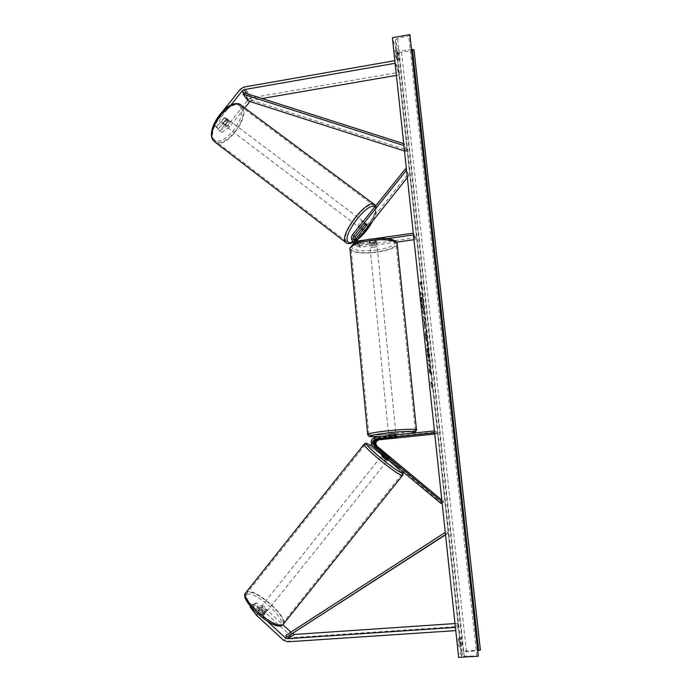 <?xml version="1.0" encoding="UTF-8"?>
<svg xmlns="http://www.w3.org/2000/svg" width="692" height="692" viewBox="0 0 692 692"><rect width="100%" height="100%" fill="white"/><g stroke="black" fill="none" stroke-linecap="round" stroke-linejoin="round"><path stroke-width="0.52" stroke-dasharray="3.46 2.59" d="M216.838 127.06L214.875 125.546L219.407 115.382L221.397 116.896L216.838 127.06L218.404 128.859L226.025 119.335L227.694 119.275L227.677 121.325L225.713 119.837L218.144 129.3L221.622 132.553L218.144 129.3M218.404 128.859L216.44 127.354L224.061 117.839L225.739 117.778L225.713 119.837M221.397 116.896L230.773 105.175M227.677 121.325L220.091 130.797M221.622 132.553L229.666 126.8L244.743 107.969M249.933 101.482L251.836 100.254L261.983 98.506M229.666 126.8L227.729 125.321L248.134 99.838L251.628 97.745L398.955 72.323L394.855 60.654M395.132 63.283L395.175 60.602M396.421 75.367L399.232 74.883L395.452 63.231M399.232 74.883L398.955 72.323M216.44 127.354L214.875 125.546M227.729 125.321L219.684 131.065M219.407 115.382L223.334 110.478M226.025 119.335L224.061 117.839M257.606 613.847L258.332 612.939L251.949 604.67L253.462 604.064L263.185 613.026L265.2 613.536L264.768 612.325L255.088 603.415L253.255 605.682L254.743 605.085L256.568 602.827L266.264 609.47L282.942 624.798M263.185 613.026L261.342 615.318L263.219 615.949L262.925 614.6L253.255 605.682M258.332 612.939L267.259 621.182M290.925 632.133L292.552 633.63M256.568 602.827L255.088 603.415M266.264 609.47L264.448 611.719L290.778 635.948L294.922 637.444L458.476 626.45L455.768 630.62M455.431 627.41L456.132 630.594M455.016 623.553L458.139 623.345L458.476 626.45M458.139 623.345L455.786 627.393M253.462 604.064L251.62 606.348L250.097 606.962M251.949 604.67L250.478 606.486M264.448 611.719L254.743 605.085M251.62 606.348L261.342 615.318M264.768 612.325L262.925 614.6M388.186 456.512L387.018 457.966L375.012 447.447C371.786 442.897 372.763 439.619 377.944 437.638L396.101 435.597L376.033 436.972M377.019 437.318C371.812 439.316 370.825 442.603 374.069 447.188L387.018 457.966M434.758 434.031L436.626 433.841L436.427 431.99L378.905 437.975C373.758 439.948 372.789 443.2 375.998 447.724L442.162 503.335M441.816 500.074L443.909 501.812L442.733 503.266M443.909 501.812L442.041 502.193M384.795 453.199L389.804 457.542L388.636 458.986M436.427 431.99L434.593 430.874L434.628 432.768M436.626 433.841L434.792 432.751M389.042 456.72L387.883 458.165M395.21 437.673L395.028 435.856M394.388 437.379L394.206 435.527M366.31 225.834L366.682 224.052L365.298 222.988L364.909 224.891L354.762 237.52L353.923 242.771M366.25 225.903L364.909 224.891M396.577 242.157L360.35 247.243L356.354 246.118C354.278 243.982 354.105 241.62 355.835 239.034L407.579 174.644L405.322 168.986M352.998 241.577C352.202 239.657 352.453 237.823 353.742 236.076L363.949 223.378L365.298 222.988M360.35 247.243L359.312 245.781L355.281 244.648L354.261 243.437M413.479 234.917L415.788 239.449L415.598 237.728L360.186 245.539L357.505 244.778L356.562 241.171M354.477 240.47L355.437 241.88L358.145 242.65L374.692 240.306L376.595 241.041L375.6 241.733L359.139 244.06L356.449 243.299L355.307 240.937M407.354 177.628L408.946 175.647L407.579 174.644M408.946 175.647L406.524 169.877M387.079 238.653L355.524 242.84M413.643 234.899L413.288 233.169M374.64 238.645L364.961 240.02M415.598 237.728L413.453 233.143M359.312 245.781L375.773 243.454L376.768 242.762L374.865 242.044L358.318 244.38L357.245 242.875M415.788 239.449L413.989 239.709M354.416 243.359L358.318 244.38M375.6 241.733L375.773 243.454M374.692 240.306L374.865 242.044M365.307 224.407L363.949 223.378M373.948 245.651L376.941 244.492C376.759 243.826 375.384 243.627 372.806 243.895L369.822 245.055C370.004 245.721 371.379 245.919 373.948 245.651M376.941 244.492L376.595 241.041L375.946 241.586L376.154 243.662L373.81 244.276L371.137 244.363L370.929 242.295L369.476 241.603L370.116 241.058L370.324 243.134L375.367 242.416L375.159 240.34L376.595 241.041L376.768 242.762M370.116 241.058L375.159 240.34M375.946 241.586L370.929 242.295M388.567 434.394L395.911 433.754M395.573 437.638L395.357 435.424L390.15 435.969L390.366 438.174M389.622 437.872L389.406 435.683L391.862 435.346L394.639 435.138L394.855 437.361M375.367 242.416L370.324 243.134M371.137 244.363L376.154 243.662M390.15 435.969L395.357 435.424M394.639 435.138L389.406 435.683M391.534 432.007L388.385 432.552L395.729 431.912L391.534 432.007M374.121 247.373C371.552 247.641 370.177 247.442 369.995 246.785L372.979 245.634C375.557 245.366 376.932 245.565 377.114 246.222L374.121 247.373M369.848 240.859C383.826 238.775 397.537 240.816 396.109 244.579C394.492 247.736 388.151 250.175 377.088 251.905C363.49 253.903 349.694 252.018 351.026 248.151C352.488 245.08 358.767 242.65 369.848 240.859M395.288 433.59C406.758 432.336 413.444 431.194 415.338 430.147C417.103 428.936 403.177 429.256 388.67 430.813C377.149 432.085 370.531 433.227 368.819 434.23C367.184 435.458 381.197 435.086 395.288 433.59M228.957 120.218L228.914 120.157C226.05 120.365 224.658 122.147 224.736 125.494L224.77 125.537C227.625 125.347 229.017 123.574 228.957 120.218M228.17 121.152L225.999 119.517L225.774 117.796L224.433 117.683L221.414 121.455L221.639 123.167L222.997 123.28L225.16 124.915L228.17 121.152L225.16 124.915M225.999 119.517L222.997 123.28M226.604 119.318L223.585 123.098L226.604 119.318L224.433 117.683M221.414 121.455L223.585 123.098M359.978 225.402L359.555 227.616C361.968 226.976 363.456 225.108 363.992 222.028L362.331 222.469M366.526 225.557L364.918 224.346L361.734 228.308L364.918 224.346M361.734 228.308L363.343 229.528M362.34 228.109L360.74 226.898L363.94 222.919L360.74 226.898M363.94 222.919L365.558 224.139L366.596 223.966M358.188 226.569L358.214 226.604C360.636 225.964 362.115 224.104 362.651 221.016L362.617 220.973C360.186 221.622 358.707 223.49 358.188 226.569L225.938 126.411C225.869 123.055 227.261 121.282 230.116 121.074L230.168 121.126C230.22 124.482 228.827 126.255 225.981 126.454M214.676 140.485C204.598 131.497 232.071 96.006 240.989 106.533L241.439 107.044C250.478 117.13 223.646 150.865 214.78 140.588L214.676 140.485M374.554 206.207L374.26 205.809C368.611 197.488 339.348 234.735 346.294 241.37L346.363 241.456C352.055 249.466 380.375 214.079 374.554 206.207M421.48 301.132C420.874 295.077 420.814 291.799 421.307 291.306C422.207 292.379 423.167 297.179 424.187 305.7C424.793 311.746 424.853 315.042 424.352 315.578C423.469 314.557 422.509 309.748 421.48 301.132M421.117 301.176C420.511 295.121 420.451 291.851 420.952 291.358C421.852 292.422 422.812 297.223 423.824 305.752C424.438 311.798 424.49 315.085 423.997 315.621C423.106 314.609 422.146 309.791 421.117 301.176M480.404 650.03L461.469 651.215L397.191 53.042L392.399 37.723M461.469 651.215L458.632 657.4M428.798 358.837L428.46 352.946L426.877 344.504L426.869 351L427.855 357.556L427.31 348.595L429.161 358.793L428.824 352.903L427.241 344.46L427.855 357.556M425.087 321.841L425.537 322.541L425.122 318.631L423.53 316.114L425.026 329.098L424.758 318.675L423.167 316.157L425.026 329.089L425.493 329.132L424.732 321.892M429.377 368.715L429.3 373.464L428.876 364.416L428.253 363.663L427.82 359.632L429.36 361.544L429.377 366.293L430.329 370.575L430.839 375.358L429.741 368.68L429.3 373.464M394.942 50.317L396.179 54.244L396.801 60.04L395.565 56.164L394.942 50.317L397 49.954L398.229 53.889L398.851 59.685L396.801 60.04M458.796 638.05L458.043 639.494L458.813 646.665L459.557 645.143L458.796 638.05L461.08 637.894L460.353 639.347L461.123 646.518L461.849 644.996L461.08 637.894M420.926 284.325L420.701 282.232L421.662 286.514L421.376 288.521L419.698 282.085L421.281 284.282L419.698 282.085M432.05 388.1L432.284 385.444L431.358 381.595L431.592 383.757L430.459 382.572L432.05 388.1L432.284 385.444M426.826 340.057L425.961 329.894L425.035 333.613L425.442 337.437L427.656 345.68L426.229 334.539M461.849 644.996L459.557 645.143M409.932 35.041L408.695 35.906L397.632 38.38L395.357 40.188L398.384 50.006L401.377 50.81L411.524 49.452M409.932 35.058L478.328 656.007L461.495 656.111L463.259 652.149L477.739 650.592M398.851 59.685L397.632 55.801L397 49.954M414.05 50.075L397.191 53.042M398.229 53.889L396.179 54.244M397.632 55.801L395.565 56.164M461.123 646.518L458.813 646.665M460.353 639.347L458.043 639.494M424.395 312.014L423.011 299.065L421.393 296.271L422.786 307.949L423.409 309.93L423.478 307.732L424.04 312.057L422.648 299.108L421.03 296.314L422.423 307.992L423.054 309.981L423.123 307.776L424.04 312.057M420.061 282.042L419.923 284.204M421.281 284.282L421.056 282.189L422.016 286.471L421.731 288.478L421.151 286.427M421.506 286.376L420.286 284.152M432.647 385.401L431.358 381.595M431.721 381.552L431.592 383.757M431.955 383.714L430.459 382.572M431.817 385.928L430.692 384.761M431.055 384.717L430.822 382.529M432.189 385.885L432.413 388.056M429.671 373.421L429.248 364.373L428.616 363.62L428.192 359.589L429.723 361.501L430.839 375.358M431.202 375.315L429.741 368.68M424.983 325.119L424.75 321.313L424.62 325.162L423.962 320.707L424.983 325.128M428.218 357.513L427.786 354.866M428.149 354.823L427.595 348.5L428.452 352.522L428.253 355.558M428.616 355.515L429.161 358.793M426.592 334.495L426.402 333.942M426.756 333.899L425.961 329.894M426.324 329.85L425.035 333.613M425.398 333.57L425.442 337.437M425.805 337.393L427.656 345.68M428.019 345.637L427.206 341.476M427.57 341.433L427.18 340.014M426.384 335.222L426.73 338.405L426.384 335.222L426.367 338.449L425.753 336.234L426.021 335.274M422.207 300.882L422.587 306.002L421.843 300.925M266.247 612.161C263.479 611.477 261.619 609.868 260.676 607.351L260.841 607.195C263.609 607.896 265.46 609.496 266.403 612.005L266.247 612.161M259.95 609.401L257.908 611.962L257.9 610.872L259.431 611.209L263.28 614.755L263.297 615.854L261.775 615.525L263.816 612.965L259.95 609.401L263.816 612.965M257.908 611.962L261.775 615.525M263.28 614.755L265.313 612.204L261.464 608.666L265.313 612.204M261.464 608.666L259.431 611.209M381.724 455.725L381.759 455.725C384.077 457.031 385.998 458.597 387.511 460.414M388.221 459.523L389.778 457.568L388.506 456.876L387.122 458.606M384.147 453.156L383.048 455.224M383.939 455.267L387.987 458.64L383.939 455.267L385.323 453.537M389.371 456.91L387.987 458.64M384.432 453.485L388.506 456.876M386.292 461.901C383.982 460.604 382.062 459.047 380.539 457.213L380.609 457.161C382.927 458.467 384.847 460.033 386.361 461.858L386.292 461.901M261.974 605.777L261.81 605.941C262.761 608.45 264.621 610.05 267.38 610.742L267.536 610.586C266.593 608.086 264.733 606.486 261.974 605.777M247.658 592.62L246.482 593.701C241.698 600.293 275.451 629.339 281.886 624.08L282.751 623.155C287.076 616.269 255.028 588.494 247.658 592.62M365.575 444.627C369.848 444.437 402.96 471.477 401.888 474.314L401.533 474.608C398.332 475.793 363.508 447.421 365.03 444.913L365.575 444.627M404.509 151.029L406.195 151.565L406.827 149.974L248.662 99.354L243.843 92.728L250.08 101.3M406.827 149.974L404.578 143.945L403.721 143.668M406.195 151.565L403.929 145.571L404.578 143.945M248.662 99.354L248.039 100.876M445.536 534.829L447.966 533.264L445.501 534.579M291.28 634.452L290.337 632.825L445.276 532.399L446.331 534.042M446.928 531.655L447.966 533.264M290.337 632.825L285.813 635.429M251.836 100.254L247.165 93.783M251.628 97.745L243.956 87.045M248.134 99.838L240.366 89.199M294.922 637.444L287.768 641.787M290.778 635.948L283.504 640.238M374.069 447.188L373.066 446.902M375.998 447.724L375.012 447.447M378.905 437.975L377.944 437.638M353.742 236.076L352.652 234.527M355.835 239.034L354.762 237.52M360.186 245.539L359.139 244.06M358.145 242.65L357.081 241.136M376.82 250.063C363.88 251.533 355.541 250.781 351.813 247.814C350.723 244.388 356.717 241.534 369.788 239.259C383.42 237.745 391.871 238.567 395.132 241.716C395.521 245.184 389.423 247.97 376.82 250.063M349.884 248.229C348.491 252.295 362.989 254.267 377.27 252.173C388.887 250.357 395.547 247.788 397.251 244.466L397.139 243.299M416.523 430.043C414.517 431.133 407.493 432.344 395.443 433.659C380.193 435.138 370.938 435.476 367.677 434.671M379.986 436.557L409.301 433.503M239.847 106.611C248.722 116.498 222.34 149.446 213.854 139.083C203.794 129.966 231.932 94.804 239.847 106.611M215.446 142.44C226.327 149.368 250.98 115.988 242.122 106.196L240.531 104.812M374.96 204.893L375.272 205.316C381.058 213.067 354.036 248.229 346.407 242.953M353.404 242.044L357.851 239.216M372.789 220.636C375.86 214.537 376.768 210.23 375.497 207.712L374.805 206.96M461.495 656.111L395.357 40.188M463.259 652.149L398.384 50.006M466.408 651.457L401.377 50.81M464.271 656.457L397.632 38.38M476.831 655.869L408.695 35.906M247.009 594.471C236.941 597.308 272.907 630.585 280.26 625.049C288.694 620.983 254.95 590.112 247.009 594.471M246.179 592.196L246.802 591.833C254.57 587.525 288.192 616.676 283.668 623.916L283.115 624.634M402.597 475.352L402.822 475.067C403.938 472.082 369.199 443.71 364.684 443.875L364.295 443.909M372.357 446.193C381.119 451.66 397.692 465.517 401.507 470.595M227.651 119.223L225.687 117.735M265.2 613.536L263.358 615.811M396.032 434.887L396.101 435.597M355.281 244.648L356.354 246.118M356.449 243.299L357.505 244.778M355.437 241.88L354.347 240.366M379.873 436.574L409.439 433.495M369.822 245.055L369.476 241.603M388.688 435.657L388.913 437.95M388.385 432.552L369.995 246.785M415.338 430.147L396.109 244.579M368.819 434.23L351.026 248.151M395.729 431.912L377.114 246.222M353.569 242.269L357.444 239.726M373.135 220.203C376.621 212.193 377.399 207.289 375.453 205.481M224.77 125.537L221.639 123.167M225.774 117.796L228.914 120.157M359.555 227.616L361.527 229.113M363.966 221.985L366.648 224.018M374.26 205.809L240.989 106.533M346.363 241.456L214.78 140.588M362.617 220.973L230.116 121.074M395.34 39.937L461.512 656.206M260.676 607.351L257.735 611.036M263.462 615.69L266.403 612.005M382.494 454.756L383.922 452.975M372.322 446.158C381.188 451.789 396.94 464.773 401.602 470.672M380.539 457.213L261.81 605.941M401.888 474.314L282.751 623.155M365.03 444.913L246.482 593.701M386.361 461.858L267.536 610.586"/><path stroke-width="1.04" d="M230.773 105.175L242.364 90.695L244.164 89.614L395.132 63.283M244.743 107.969L249.933 101.482M223.334 110.478L240.366 89.199L243.956 87.045L394.855 60.654M261.983 98.506L396.421 75.367M267.259 621.182L285.389 637.903L287.517 638.673L455.431 627.41M282.942 624.798L290.925 632.133M292.552 633.63L294.68 634.426L455.016 623.553M250.478 606.486L250.097 606.962L256.464 615.257L283.504 640.238L287.768 641.787L455.768 630.62M256.464 615.257L257.606 613.847M384.147 453.156L385.323 453.537L389.371 456.91L389.752 457.568L388.186 456.512L375.237 445.743C373.075 442.69 373.723 440.501 377.201 439.161L396.282 437.448L378.117 439.472C374.666 440.795 374.017 442.975 376.163 446.02L384.795 453.199M434.42 430.891L376.033 436.972C370.791 438.988 369.805 442.292 373.066 446.902L441.003 503.482L442.162 503.335M434.758 434.031L379.086 439.801C375.652 441.115 375.003 443.278 377.14 446.297L441.816 500.074M442.041 502.193L441.003 503.482M434.628 432.768L376.214 438.832C372.72 440.173 372.054 442.378 374.234 445.458L442.006 501.838M355.307 240.937L356.112 238.55L366.31 225.834M355.524 242.84L353.171 241.733C351.069 239.562 350.887 237.157 352.652 234.527L405.322 168.986L406.524 169.877M354.261 243.437L353.923 242.771M356.562 241.171L407.354 177.628M364.961 240.02L357.081 241.136L354.347 240.366C352.955 238.922 352.842 237.321 354.01 235.574L406.559 170.189M365.376 224.364L362.34 228.109L362.236 229.649L363.343 229.528L366.526 225.557L366.656 224.018L365.307 224.407L355.1 237.114L354.477 240.47M413.288 233.169L374.64 238.645M413.479 234.917L387.079 238.653M413.989 239.709L396.577 242.157M352.998 241.577L354.416 243.359M396.032 434.887L395.911 433.754L391.715 433.867L388.567 434.394L388.688 435.657M389.622 437.898L396.282 437.448L389.622 437.872M362.331 222.469L359.978 225.402M409.828 34.6L478.293 656.189L458.632 657.4L392.399 37.723L409.828 34.6L409.932 35.041M477.739 650.592L480.404 650.03L414.05 50.075L411.524 49.452M388.221 459.523L387.442 460.457C385.133 459.159 383.221 457.594 381.69 455.768L381.724 455.725M387.113 458.614L383.048 455.224L387.113 458.614M404.509 151.029L248.039 100.876L243.203 94.276L243.843 92.728L403.721 143.668M243.203 94.276L403.929 145.571M445.501 534.579L286.773 637.09L445.536 534.829M286.773 637.09L285.813 635.429L445.276 532.408M243.843 92.728L242.364 90.695M247.165 93.783L244.164 89.614M292.604 633.673L285.389 637.903M294.68 634.426L287.517 638.673M377.14 446.297L376.163 446.02M379.086 439.801L378.117 439.472M375.237 445.743L374.234 445.458M377.201 439.161L376.214 438.832M357.176 240.063L356.112 238.55M355.1 237.114L354.01 235.574M367.677 434.671L367.642 434.325C369.442 433.27 376.396 432.076 388.497 430.735C403.747 429.101 418.366 428.772 416.523 430.043L397.251 244.466C398.756 240.522 384.354 238.377 369.658 240.565C358.015 242.442 351.424 245.003 349.884 248.229L352.946 244.19C353.863 243.506 357.937 241.127 369.71 239.198C380.349 238.048 387.927 238.204 392.459 239.666C395.72 240.963 397.277 242.174 397.139 243.299M409.301 433.503C423.253 431.185 409.379 430.536 388.956 432.742C367.132 435.527 364.148 436.799 379.986 436.557M346.407 242.953L345.576 242.261C338.25 235.323 369.018 196.139 374.96 204.893L241.629 105.66C232.261 94.579 203.379 131.921 214.001 141.324L215.446 142.44M374.805 206.96C368.308 200.766 341.528 235.782 348.024 241.897C349.071 243.143 350.87 243.186 353.404 242.044M357.851 239.216C363.758 234.354 368.732 228.161 372.789 220.636M478.336 656.059L409.923 34.937M480.36 650.151L413.963 49.763M478.708 650.523L412.397 49.331M402.597 475.352L282.76 624.885C276.022 630.438 240.522 599.895 245.556 592.975L246.179 592.196M364.295 443.909L364.104 444.186C362.487 446.807 399.12 476.641 402.45 475.378L402.822 475.067C403.471 474.046 403.064 472.584 401.602 470.672M401.507 470.595L402.173 472.731C398.428 473.735 360.541 442.101 367.227 443.615L372.357 446.193M354.269 243.238L353.171 241.733M349.884 248.229L367.642 434.325L368.568 436.021C369.165 436.228 368.421 437.033 379.873 436.574M409.439 433.495L415.226 432.024L416.523 430.043M353.569 242.269C349.668 244.017 347.021 244.042 345.645 242.338L213.975 141.306C203.301 131.169 228.351 96.664 240.531 104.812M357.444 239.726C363.689 234.631 368.923 228.118 373.135 220.203M361.527 229.113L362.236 229.649M375.453 205.481L374.96 204.893M282.128 625.378C272.735 631.13 238.489 599.186 245.556 592.975L364.104 444.186L366.146 443.2M381.69 455.768L382.494 454.756M366.449 443.235L372.322 446.158M282.474 625.179L283.115 624.634"/></g></svg>
